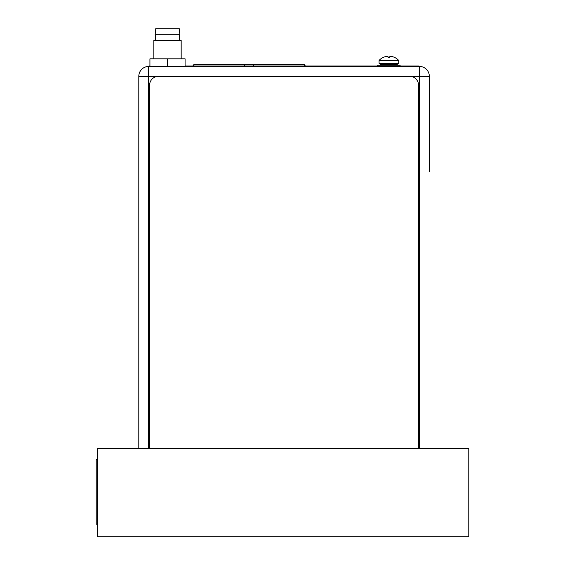<?xml version="1.0" encoding="UTF-8"?>
<svg xmlns="http://www.w3.org/2000/svg" width="565" height="565" viewBox="0 0 565 565"><rect width="100%" height="100%" fill="white"/><g stroke="black" fill="none" stroke-linecap="round" stroke-linejoin="round"><path stroke-width="0.85" d="M429.329 96.446L429.329 76.31L419.463 76.31L419.463 448.426L148.673 448.426L148.673 76.31L138.806 76.31A9.866 9.866 0 0 1 148.673 66.451A9.866 9.866 0 0 0 138.806 76.31A9.866 9.866 0 0 1 148.673 66.451L419.463 66.451L188.124 66.451L188.124 65.999L185.08 65.999M429.329 76.31A9.866 9.866 0 0 0 419.463 66.451A9.866 9.866 0 0 1 429.329 76.31A9.866 9.866 0 0 0 419.463 66.451A9.866 9.866 0 0 1 429.329 76.31L429.329 171.442M429.329 171.576L429.329 168.49M429.329 169.768L429.329 100.422M429.329 166.979L429.329 98.706M429.329 98.91L429.329 95.817M138.806 448.426L138.806 76.31A9.866 9.866 0 0 1 148.673 66.451L148.673 76.31L419.463 76.31L419.463 66.451M149.93 66.451L185.08 66.451L185.08 58.824L149.93 58.824L149.93 66.451L148.673 66.451M304.245 65.999L304.245 64.474L253.579 64.474L253.579 65.999M244.617 65.999L244.617 64.474L193.957 64.474L193.957 65.999M244.617 64.474L253.579 64.474M193.957 64.911A20.75 20.75 0 0 0 193.188 65.999A20.75 20.75 0 0 1 193.957 64.911M192.856 65.999A20.75 20.75 0 0 1 193.957 64.474M304.245 64.474A20.75 20.75 0 0 1 305.34 65.999M305.008 65.999A20.75 20.75 0 0 0 304.245 64.911M379.073 63.308L398.706 63.308L398.706 60.801L379.073 60.801L379.073 63.308M383.423 57.305L383.423 57.305A13.348 13.348 58.2 0 0 379.327 60.173A0.897 0.897 0 0 0 379.073 60.801M383.43 57.333L383.487 57.305A13.32 13.32 0 0 1 385.125 56.705A13.087 11.335 90 0 1 386.969 56.415A13.087 6.547 90 0 1 388.035 56.705L388.042 57.333L389.737 57.333L389.744 56.705A13.087 6.547 -90 0 1 390.811 56.415A13.087 11.335 -90 0 1 392.654 56.705A13.32 13.32 0 0 1 394.292 57.305L394.356 57.305A13.348 13.348 0 0 1 398.452 60.173A0.897 0.897 0 0 1 398.706 60.801M389.744 57.305L388.035 57.305M381.22 63.308A0.72 0.72 0 0 0 380.506 64.029L380.506 64.389A0.72 0.72 0 0 1 379.786 65.102M396.559 63.308A0.72 0.72 0 0 1 397.273 64.029L397.273 64.389A0.72 0.72 0 0 0 397.993 65.102M400.098 65.999L400.098 65.102L377.681 65.102L377.681 65.999M153.828 58.824L153.828 40.263L181.174 40.263L181.174 58.824M155.396 40.263L155.396 34.797M179.606 40.263L179.606 34.797M155.128 34.797L179.875 34.797L179.162 28.25L155.848 28.25L155.128 34.797M167.501 58.824L167.501 66.451M409.604 76.31A8.969 8.969 0 0 1 418.566 85.28L418.566 448.426L468.781 448.426L468.781 536.75L97.561 536.75L97.561 448.426L149.57 448.426L149.57 85.28A8.969 8.969 0 0 1 158.539 76.31L409.604 76.31M185.08 66.451L188.124 66.451M419.018 66.451L419.018 65.999L188.124 65.999M149.93 65.999L149.118 65.999L149.118 66.451M97.561 524.2L96.22 524.2L96.22 459.635L97.561 459.635M379.327 60.173L398.452 60.173M397.273 64.029L380.506 64.029M380.506 64.389L397.273 64.389M190.998 65.999L190.998 66.451M416.327 66.451L416.327 65.999"/></g></svg>
